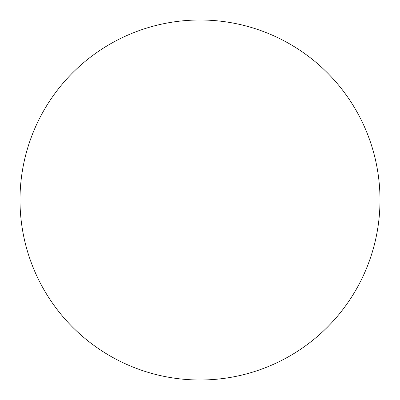<?xml version="1.0" encoding="UTF-8"?>
<svg xmlns="http://www.w3.org/2000/svg" width="400" height="400" viewBox="0 0 400 400"><rect width="100%" height="100%" fill="white"/><g stroke="black" fill="none" stroke-linecap="round" stroke-linejoin="round"><path stroke-width="0.6" d="M200 20A180 180 0 0 1 380 200A180 180 0 0 1 200 380A180 180 0 0 1 20 200A180 180 0 0 1 200 20M20 200A180 180 0 0 0 200 380A180 180 0 0 0 380 200A180 180 0 0 0 200 20A180 180 0 0 0 20 200"/></g></svg>
